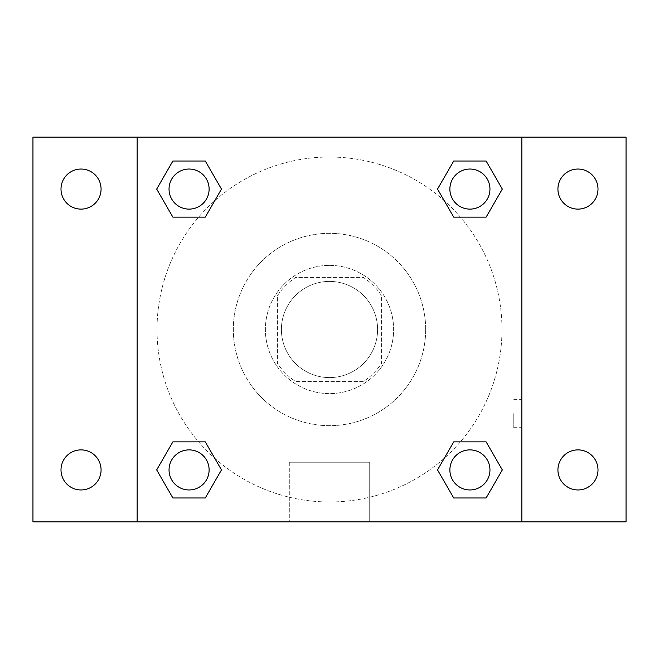 <?xml version="1.0" encoding="UTF-8"?>
<svg xmlns="http://www.w3.org/2000/svg" width="659" height="659" viewBox="0 0 659 659"><rect width="100%" height="100%" fill="white"/><g stroke="black" fill="none" stroke-linecap="round" stroke-linejoin="round"><path stroke-width="0.49" stroke-dasharray="3.29 2.47" d="M377.591 329.5A48.091 48.091 0 0 0 305.455 287.851A48.091 48.091 0 0 0 305.455 371.149A48.091 48.091 0 0 0 377.591 329.5A48.091 48.091 0 0 0 305.455 287.851A48.091 48.091 0 0 0 305.455 371.149A48.091 48.091 0 0 0 377.591 329.5M363.241 381.594L295.759 381.594A62.07 62.07 0 0 1 277.406 363.241L277.406 295.759A62.07 62.07 0 0 1 295.759 277.406L363.241 277.406A62.07 62.07 0 0 1 381.594 295.759L381.594 363.241A62.07 62.07 0 0 1 363.241 381.594L295.759 381.594A62.07 62.07 0 0 1 277.406 363.241L277.406 295.759A62.07 62.07 0 0 1 295.759 277.406L363.241 277.406A62.07 62.07 0 0 1 381.594 295.759L381.594 363.241A62.07 62.07 0 0 1 363.241 381.594M329.5 265.379A64.121 64.121 0 0 1 385.029 361.56A64.121 64.121 0 0 1 273.971 361.56A64.121 64.121 0 0 1 329.5 265.379A64.121 64.121 0 0 0 265.379 329.5A64.121 64.121 0 0 0 329.5 393.621A64.121 64.121 0 0 0 393.621 329.5A64.121 64.121 0 0 0 329.5 265.379M425.681 329.5A96.181 96.181 0 0 0 281.409 246.211A96.181 96.181 0 0 0 281.409 412.789A96.181 96.181 0 0 0 425.681 329.5A96.181 96.181 0 0 0 281.409 246.211A96.181 96.181 0 0 0 281.409 412.789A96.181 96.181 0 0 0 425.681 329.5M81.041 489.958A20.034 20.034 0 0 0 98.389 459.9A20.034 20.034 0 0 0 63.684 459.9A20.034 20.034 0 0 0 81.041 489.958M577.959 489.958A20.034 20.034 0 0 0 595.316 459.9A20.034 20.034 0 0 0 560.611 459.9A20.034 20.034 0 0 0 577.959 489.958M577.959 209.117A20.034 20.034 0 0 0 595.316 179.059A20.034 20.034 0 0 0 560.611 179.059A20.034 20.034 0 0 0 577.959 209.117M81.041 209.117A20.034 20.034 0 0 0 98.389 179.059A20.034 20.034 0 0 0 63.684 179.059A20.034 20.034 0 0 0 81.041 209.117M32.95 137.146L626.05 137.146L626.05 521.854L32.95 521.854L32.95 137.146M137.146 137.146L521.854 137.146L521.854 521.854L137.146 521.854L137.146 137.146L521.854 137.146L521.854 521.854L137.146 521.854L137.146 137.146L137.146 521.854M343.528 137.146L315.472 137.154L343.528 137.146M369.707 521.854L289.293 521.854L369.707 521.854L289.293 521.854L369.707 521.854L369.707 462.223L289.293 462.223L369.707 462.223L289.293 462.223L369.707 462.223L369.707 521.854M501.977 329.5A172.477 172.477 0 0 0 243.262 180.129A172.477 172.477 0 0 0 243.262 478.871A172.477 172.477 0 0 0 501.977 329.5A172.477 172.477 0 0 0 243.262 180.129A172.477 172.477 0 0 0 243.262 478.871A172.477 172.477 0 0 0 501.977 329.5M209.117 469.916A20.034 20.034 0 0 0 179.059 452.568A20.034 20.034 0 0 0 179.059 487.273A20.034 20.034 0 0 0 209.117 469.916A20.034 20.034 0 0 0 179.059 452.568A20.034 20.034 0 0 0 179.059 487.273A20.034 20.034 0 0 0 209.117 469.916A20.034 20.034 0 0 0 179.059 452.568A20.034 20.034 0 0 0 179.059 487.273A20.034 20.034 0 0 0 209.117 469.916M489.958 189.084A20.034 20.034 0 0 0 459.9 171.727A20.034 20.034 0 0 0 459.9 206.432A20.034 20.034 0 0 0 489.958 189.084A20.034 20.034 0 0 0 459.9 171.727A20.034 20.034 0 0 0 459.9 206.432A20.034 20.034 0 0 0 489.958 189.084A20.034 20.034 0 0 0 459.9 171.727A20.034 20.034 0 0 0 459.9 206.432A20.034 20.034 0 0 0 489.958 189.084M209.117 189.084A20.034 20.034 0 0 0 179.059 171.727A20.034 20.034 0 0 0 179.059 206.432A20.034 20.034 0 0 0 209.117 189.084A20.034 20.034 0 0 0 179.059 171.727A20.034 20.034 0 0 0 179.059 206.432A20.034 20.034 0 0 0 209.117 189.084A20.034 20.034 0 0 0 179.059 171.727A20.034 20.034 0 0 0 179.059 206.432A20.034 20.034 0 0 0 209.117 189.084M449.883 469.916A20.034 20.034 0 0 1 479.941 452.568A20.034 20.034 0 0 1 479.941 487.273A20.034 20.034 0 0 1 449.883 469.916A20.034 20.034 0 0 1 479.941 452.568A20.034 20.034 0 0 1 479.941 487.273A20.034 20.034 0 0 1 449.883 469.916M137.146 413.654L137.146 427.683L137.154 413.654M521.854 413.654L521.854 427.683L521.846 413.654M513.781 413.654L513.781 427.683L513.781 413.654M521.854 137.146L521.854 521.854M172.88 497.973L156.685 469.916L172.88 441.868L156.685 469.916L172.88 497.973M205.278 441.868L221.473 469.916L205.278 497.973L221.473 469.916L205.278 441.868M453.721 217.132L437.527 189.084L453.721 161.027L437.527 189.084L453.721 217.132M486.12 161.027L502.315 189.084L486.12 217.132L502.315 189.084L486.12 161.027M172.88 217.132L156.685 189.084L172.88 161.027L156.685 189.084L172.88 217.132M205.278 161.027L221.473 189.084L205.278 217.132L221.473 189.084L205.278 161.027M453.721 497.973L437.527 469.916L453.721 441.868L437.527 469.916L453.721 497.973M486.12 441.868L502.315 469.916L486.12 497.973L502.315 469.916L486.12 441.868M489.958 469.916A20.034 20.034 0 0 0 459.9 452.568A20.034 20.034 0 0 0 459.9 487.273A20.034 20.034 0 0 0 489.958 469.916M513.781 427.683L521.854 427.683M513.781 399.634L521.854 399.634M289.293 462.223L289.293 521.854L289.293 462.223"/><path stroke-width="0.99" d="M32.95 137.146L626.05 137.146L626.05 521.854L32.95 521.854L32.95 137.146M577.959 169.042A20.034 20.034 0 0 1 598.001 189.084A20.034 20.034 0 0 1 577.959 209.117A20.034 20.034 0 0 1 557.926 189.084A20.034 20.034 0 0 1 577.959 169.042M577.959 449.883A20.034 20.034 0 0 1 598.001 469.916A20.034 20.034 0 0 1 577.959 489.958A20.034 20.034 0 0 1 557.926 469.916A20.034 20.034 0 0 1 577.959 449.883M81.041 449.883A20.034 20.034 0 0 1 101.074 469.916A20.034 20.034 0 0 1 81.041 489.958A20.034 20.034 0 0 1 60.999 469.916A20.034 20.034 0 0 1 81.041 449.883M81.041 169.042A20.034 20.034 0 0 1 101.074 189.084A20.034 20.034 0 0 1 81.041 209.117A20.034 20.034 0 0 1 60.999 189.084A20.034 20.034 0 0 1 81.041 169.042M172.88 441.868L205.278 441.868L221.473 469.916L205.278 497.973L172.88 497.973L156.685 469.916L172.88 441.868L205.278 441.868L172.88 441.868M453.721 161.027L486.12 161.027L502.315 189.084L486.12 217.132L453.721 217.132L437.527 189.084L453.721 161.027L486.12 161.027L453.721 161.027M137.146 521.854L137.146 137.146M521.854 137.146L521.854 521.854M172.88 161.027L205.278 161.027L221.473 189.084L205.278 217.132L172.88 217.132L156.685 189.084L172.88 161.027L205.278 161.027L172.88 161.027M453.721 441.868L486.12 441.868L502.315 469.916L486.12 497.973L453.721 497.973L437.527 469.916L453.721 441.868L486.12 441.868L453.721 441.868M486.12 497.973L453.721 497.973L486.12 497.973M489.958 469.916A20.034 20.034 0 0 0 459.9 452.568A20.034 20.034 0 0 0 459.9 487.273A20.034 20.034 0 0 0 489.958 469.916M205.278 497.973L172.88 497.973L205.278 497.973M209.117 469.916A20.034 20.034 0 0 0 179.059 452.568A20.034 20.034 0 0 0 179.059 487.273A20.034 20.034 0 0 0 209.117 469.916M486.12 217.132L453.721 217.132L486.12 217.132M489.958 189.084A20.034 20.034 0 0 0 459.9 171.727A20.034 20.034 0 0 0 459.9 206.432A20.034 20.034 0 0 0 489.958 189.084M205.278 217.132L172.88 217.132L205.278 217.132M209.117 189.084A20.034 20.034 0 0 0 179.059 171.727A20.034 20.034 0 0 0 179.059 206.432A20.034 20.034 0 0 0 209.117 189.084"/></g></svg>
